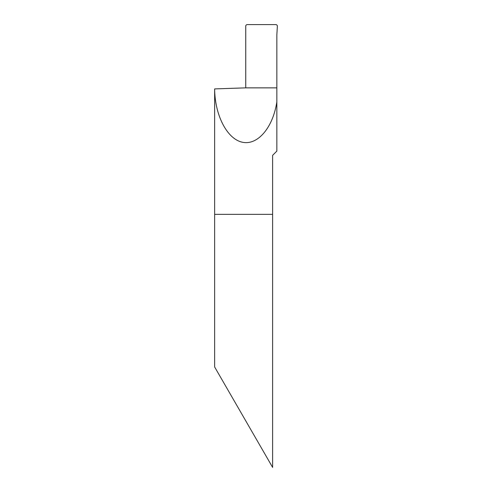 <?xml version="1.0" encoding="UTF-8"?>
<svg xmlns="http://www.w3.org/2000/svg" width="492" height="492" viewBox="0 0 492 492"><rect width="100%" height="100%" fill="white"/><g stroke="black" fill="none" stroke-linecap="round" stroke-linejoin="round"><path stroke-width="0.74" d="M276.836 101.881C272.98 127.594 257.697 145.54 242.482 142.25C227.249 139.187 214.869 115.472 214.641 88.911L245.736 87.859L214.635 88.911L214.635 214.371L272.623 214.371L272.623 155.331L276.836 151.112L276.836 35.141L277.365 26.181A1.581 1.581 0 0 0 275.784 24.6L247.316 24.6A1.581 1.581 0 0 0 245.736 26.181L245.736 87.859L276.836 87.859M272.623 467.4L214.635 366.964L214.635 214.371L272.623 214.371L272.623 467.4L272.623 214.371"/></g></svg>
